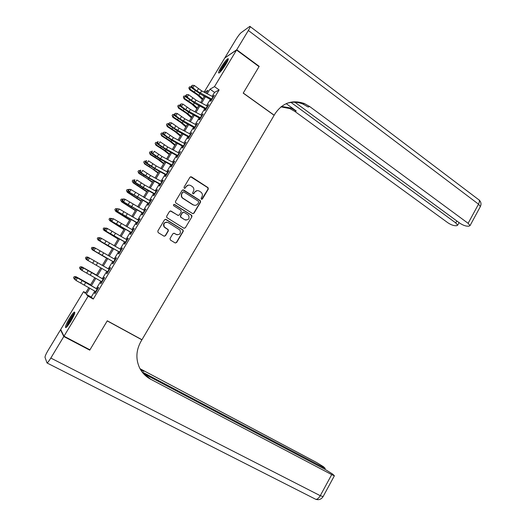 <?xml version="1.0" encoding="UTF-8"?>
<svg xmlns="http://www.w3.org/2000/svg" width="526" height="526" viewBox="0 0 526 526"><rect width="100%" height="100%" fill="white"/><g stroke="black" fill="none" stroke-linecap="round" stroke-linejoin="round"><path stroke-width="0.79" d="M201.399 199.249L202.425 198.999L208.303 189.09L208.066 187.664L191.471 176.854L189.991 177.196L184.021 187.184L184.278 188.262L185.316 188.019L186.092 186.723C187.361 185.014 188.946 184.652 190.853 185.625L192.707 186.881C193.995 188.249 194.219 189.761 193.39 191.418L192.621 192.707L192.878 193.778L193.91 193.535L194.679 192.246C195.942 190.543 197.513 190.175 199.393 191.142L201.221 192.371C202.51 193.726 202.74 195.231 201.912 196.895L201.149 198.184L201.399 199.249M201.688 199.354L208.007 189.117L207.777 187.69L190.583 176.729M184.633 188.38L186.092 186.723M193.2 193.897L194.679 192.246M69.34 318.572C71.582 314.923 73.265 312.753 74.383 312.056C75.455 312.168 74.297 315.179 70.905 321.097C68.643 324.766 66.96 326.948 65.849 327.639C64.797 327.468 65.954 324.45 69.34 318.572M221.038 67.381C223.991 62.673 226.292 59.767 227.929 58.656C228.83 58.517 228.139 60.398 225.858 64.297C222.873 69.044 220.578 71.963 218.961 73.042C218.06 73.16 218.757 71.273 221.038 67.381M170.023 238.521L170.391 240.047L175.119 242.92L176.611 242.532L183.239 231.355L183.114 230.04L166.038 219.434L164.526 219.802L157.793 231.072L158.168 232.61L163.948 236.121L165.46 235.747L168.327 230.934L168.221 229.632L164.375 227.022C163.198 223.425 164.454 221.933 168.142 222.557L179.892 229.961C181.141 233.544 179.912 235.05 176.223 234.471L174.376 233.34L172.876 233.722L170.023 238.521M204.121 92.149L224.793 57.945L236.555 50.042L259.022 66.631L243.203 93.128L274.138 115.299L141.961 339.724L107.278 320.801L89.939 349.843L63.994 336.206L60.687 329.513L83.575 291.628L85.363 293.423L88.841 287.663M236.555 50.042L214.49 86.632L210.005 89.19L207.237 93.779M94.831 291.134L91.254 297.072L93.266 299.044L219.118 89.913L214.49 86.632M93.266 299.044L88.125 296.197L63.994 336.206M192.549 213.53L194.022 213.168L200.584 202.109L200.386 200.715L183.64 189.971L182.147 190.32L175.48 201.471L175.645 202.832L192.549 213.53M191.931 216.699L185.343 227.817L183.857 228.185L166.781 217.554L166.663 216.232L169.53 211.432L171.042 211.064L177.873 215.331L179.373 214.97L181.253 211.8L180.891 210.275L173.633 205.686C173.278 204.732 173.593 204.331 174.579 204.489L191.773 215.338L191.931 216.699L185.343 227.817M211.958 99.315L211.577 99.105L210.268 101.262L211.011 100.88L214.371 95.305L212.971 96.777L201.662 90.866L194.258 85.436L192.845 87.757L191.668 87.816L200.708 94.285L211.169 99.769M206.35 108.626L205.968 108.422L204.68 110.552L205.396 110.204L208.769 104.608L207.369 106.088L196.053 100.137L188.604 94.746L187.19 97.08L186.033 97.106L195.113 103.53L205.581 109.046M200.722 117.975L200.34 117.765L199.065 119.869L199.768 119.56L203.148 113.938L201.741 115.424L190.425 109.441L182.936 104.089L181.516 106.43L180.372 106.423L189.505 112.814L199.979 118.357M195.074 127.351L194.692 127.141L193.43 129.225L194.114 128.942L197.506 123.308L196.099 124.794L184.777 118.777L177.249 113.465L175.822 115.812L174.691 115.779L183.876 122.124L194.35 127.693M189.406 136.76L189.025 136.55L187.782 138.614L188.446 138.364L191.852 132.71L190.438 134.189L179.11 128.147L171.542 122.874L170.108 125.227L168.997 125.162L178.222 131.467L188.709 137.069M183.725 146.202L183.344 145.991L182.108 148.03L182.752 147.813L186.171 142.138L184.757 143.624L173.422 137.549L165.808 132.309L164.375 134.676L163.277 134.584L172.554 140.843L183.041 146.478M178.018 155.676L177.637 155.466L176.414 157.484L177.045 157.3L180.471 151.606L179.057 153.092L167.722 146.978L160.062 141.783L158.622 144.157L157.544 144.032L166.867 150.245L177.361 155.913M172.298 165.184L171.91 164.973L170.707 166.966L171.312 166.814L174.757 161.101L174.132 161.272L173.343 162.593L161.995 156.446L154.296 151.291L152.849 153.671L151.784 153.513L161.16 159.687L171.66 165.381M166.163 174.507L164.973 176.48L165.565 176.368L169.017 170.634L168.419 170.766L167.603 172.12L156.248 165.94L148.503 160.825L147.056 163.218L146.011 163.027L155.433 169.155L165.933 174.888M160.397 184.08L159.227 186.026L159.792 185.948L163.257 180.194L162.679 180.293L161.844 181.687L150.482 175.474L142.697 170.398L141.244 172.798L140.212 172.574L149.686 178.662L160.193 184.422M155.006 193.903L154.618 193.693L153.454 195.613L154.006 195.567L157.484 189.787L156.919 189.86L156.064 191.286L144.696 185.034L136.872 180.004L135.412 182.404L134.4 182.16L143.92 188.196L154.434 193.989M149.2 203.549L148.812 203.332L147.668 205.225L148.194 205.212L151.685 199.42L151.146 199.453L150.265 200.912M142.987 212.997L141.856 214.871L142.368 214.897L145.866 209.085L145.347 209.078L144.446 210.578M137.529 222.925L137.148 222.708L136.03 224.556L136.517 224.615L140.028 218.777L139.528 218.744L138.601 220.276M131.664 232.67L131.283 232.446L130.178 234.267L130.645 234.366L134.169 228.508L133.689 228.435L132.743 230.007M125.78 242.44L125.392 242.223L124.307 244.018L124.754 244.149L128.291 238.271L127.831 238.166L126.865 239.771M119.481 252.026L118.416 253.802L118.843 253.966L122.394 248.068L121.953 247.93L120.96 249.574M113.951 262.093L113.563 261.876L112.505 263.618L112.912 263.822L116.476 257.904L116.055 257.727L115.043 259.41L95.495 248.173L94.003 250.639L93.109 250.166L113.537 261.902M108.001 271.975L107.613 271.751L106.574 273.467L106.956 273.704L110.532 267.773L110.131 267.556L109.099 269.279L89.505 258.049L88 260.528L87.132 260.022L86.593 258.72L86.941 258.917L87.54 257.931L87.191 257.727L86.593 258.72M102.031 281.89L101.643 281.666L100.617 283.356L100.985 283.632L104.569 277.669L104.194 277.419L103.135 279.181L83.489 267.964L81.984 270.443L81.129 269.904L80.577 268.622L80.919 268.832L81.523 267.839L81.182 267.629L80.577 268.622M219.118 89.913L214.549 92.392L212.162 96.357M210.361 99.342L206.56 105.66M204.772 108.619L200.932 114.997M199.17 117.923L195.291 124.36M193.542 127.266L189.63 133.762M187.9 136.635L183.949 143.19M182.233 146.037L178.248 152.652M176.552 155.472L172.528 162.153M170.845 164.94L166.788 171.68M165.125 174.441L161.028 181.24M159.385 183.975L155.249 190.839M153.618 193.542L149.45 200.465M147.839 203.141L143.631 210.124M142.033 212.774L137.792 219.822M136.214 222.439L131.927 229.553M130.369 232.137L126.049 239.317M124.511 241.875L120.145 249.114M118.626 251.638L114.227 258.943M112.722 261.442L108.284 268.812M106.791 271.284L102.34 278.675M100.821 281.193L96.376 288.57M96.041 291.838L95.653 291.608L94.647 293.278L94.989 293.587L98.586 287.61L98.231 287.321L97.152 289.116M85.725 292.818L83.575 291.628M206.225 93.247L207.98 90.347L204.482 92.339M90.387 285.105L94.831 277.741M96.35 275.223L100.801 267.846M102.294 265.38L106.732 258.023M108.238 255.531L112.643 248.239M114.162 245.721L118.528 238.495M120.066 235.944L124.392 228.777M125.951 226.2L130.238 219.099M131.816 216.488L136.063 209.453M137.654 206.81L141.869 199.834M143.48 197.165L147.655 190.254M149.285 187.558L153.414 180.707M155.065 177.979L159.161 171.193M160.831 168.432L164.888 161.712M166.571 158.924L170.595 152.257M172.291 149.443L176.282 142.842M177.998 140.001L181.95 133.453M183.679 130.586L187.598 124.103M189.347 121.204L193.226 114.78M194.988 111.854L198.835 105.489M200.616 102.537L204.423 96.232M89.861 288.255L86.218 294.284L88.125 296.197M205.436 96.758L201.629 103.07M199.847 106.022L196.001 112.386M194.239 115.319L190.359 121.743M188.61 124.642L184.698 131.125M182.963 133.999L179.011 140.541M177.295 143.388L173.31 149.989M171.607 152.81L167.584 159.47M165.907 162.258L161.844 168.991M160.18 171.746L156.084 178.538M154.434 181.266L150.298 188.117M148.667 190.813L144.499 197.73M142.888 200.399L138.673 207.375M137.082 210.019L132.835 217.054M131.257 219.671L126.97 226.772M125.412 229.349L121.085 236.516M119.547 239.067L115.181 246.299M113.662 248.824L109.257 256.116M107.758 258.608L103.313 265.965M101.827 268.431L97.369 275.815M95.85 278.326L91.406 285.697M214.549 92.392L210.005 89.19M91.254 297.072L86.218 294.284M213.622 95.699L213.977 95.956M208.033 104.97L208.395 105.226M202.431 114.273L202.799 114.523M196.809 123.61L197.178 123.86M191.175 132.979L191.536 133.223M185.514 142.375L185.882 142.618M179.833 151.81L180.201 152.053M174.132 161.272L174.507 161.515M168.419 170.766L168.793 171.009M162.679 180.293L163.053 180.536M156.919 189.86L157.3 190.096M151.146 199.453L151.521 199.689M145.347 209.078L145.728 209.315M139.528 218.744L139.909 218.974M133.689 228.435L134.077 228.665M127.831 238.166L128.219 238.396M121.953 247.93L122.341 248.154M116.055 257.727L116.443 257.95M106.574 273.467L106.969 273.698M110.131 267.556L110.526 267.78M100.617 283.356L101.012 283.58M94.647 293.278L95.042 293.495M197.119 190.622L194.403 192.273M188.44 185.119L185.829 186.756M192.95 213.681L193.746 213.161L200.301 202.122L200.104 200.728L182.818 189.827M198.69 202.326L198.44 201.261L183.876 191.944L182.831 192.187L182.009 193.555C181.2 195.153 181.391 196.632 182.581 197.986L193.173 204.811C195.061 205.765 196.632 205.383 197.888 203.68L198.69 202.326M183.272 191.852L182.831 192.187M194.903 205.344L192.897 204.818L182.325 198C181.135 196.645 180.944 195.172 181.753 193.581L182.568 192.214M184.172 228.317L185.08 227.784M178.275 215.482L170.352 210.906M191.661 216.686L191.3 215.167L174.034 204.384M184.915 219.73C188.67 220.289 189.853 218.757 188.466 215.134L184.047 212.261L182.555 212.616L180.674 215.785L180.812 217.126L184.652 219.71L186.112 220.151M183.364 212.096L182.555 212.616M184.652 219.71L180.556 217.113L180.418 215.772L182.298 212.616M177.17 234.846L173.843 233.182M166.729 222.123C163.724 222.57 162.863 224.194 164.138 226.995L165.105 227.653M164.217 236.24L165.223 235.707L168.083 230.901L167.985 229.606L164.868 227.626M175.342 243.019L176.361 242.486L182.982 231.322L182.851 230.013L165.414 219.27M202.379 99.618L197.316 94.884L189.656 89.762L188.873 88.085L189.485 86.862L191.484 86.889M191.181 86.705L189.787 88.999L198.979 95.272L202.826 98.875M203.036 95.502L204.2 96.6M188.926 87.776L189.787 88.999L189.656 89.762M213.352 96.988L212.977 96.784L211.577 99.105L196.967 91.037L192.845 87.757L191.812 86.205L192.378 85.271L191.346 86.225L191.812 86.205M191.346 86.225L191.668 87.816M194.258 85.436L192.378 85.271M219.914 72.312L220.512 70.556C223.169 65.566 225.674 62.101 228.021 60.155M227.383 61.555C225.082 64.04 223.024 67.045 221.222 70.569L220.94 71.214M228.264 59.431C225.444 62.101 222.682 66.013 219.98 71.168M66.828 326.817L68.327 322.642C70.878 317.816 72.983 314.778 74.639 313.522M74.14 314.877C72.503 316.685 70.8 319.308 69.024 322.734L67.782 325.699M74.83 312.753C72.818 314.647 70.53 318.059 67.946 322.99L66.237 327.376M236.726 49.76L259.186 66.355L243.262 93.036L274.191 115.207L275.105 113.655C282.561 102.813 292.318 99.434 304.37 103.53L309.663 106.528L468.12 223.32L478.515 204.16L248.351 30.482L236.726 49.76L225.062 57.761M290.99 102.419L455.746 222.919L457.666 225.2L456.509 225.753L454.911 225.687C452.722 225.437 450.328 224.431 447.718 222.662L294.856 111.413L289.78 108.566L280.93 106.863M281.515 106.403L291.134 108.1L296.237 110.96L286.197 103.642M248.351 30.482C250.041 27.595 250.54 26.215 249.857 26.339L241.145 32.665C239.777 33.848 238.074 36.07 236.042 39.325L224.95 57.676M294.902 102.254L459.658 223.044C462.315 224.858 464.793 225.897 467.095 226.154L468.778 226.219L470.034 225.628L468.12 223.32M286.841 103.366C292.219 101.669 297.565 101.893 302.884 104.043L308.157 107.028L309.663 106.528M89.381 349.547L89.755 350.145L107.219 320.899L141.902 339.822L140.909 341.505C136.05 350.355 135.609 359.153 139.6 367.911C142.086 372.842 145.755 376.603 150.587 379.193L331.702 474.623L334.385 475.774L332.563 474.031L325.443 469.587L143.348 373.453M141.566 339.507L141.902 339.822M63.81 336.515L60.51 329.802L48.195 350.185C46.064 353.814 45.006 356.201 45.019 357.332L47.024 362.979C47.853 362.467 49.122 360.823 50.825 358.055L63.81 336.515L89.755 350.145M60.51 329.802L60.944 330.032M142.02 371.869L325.226 468.416L323.523 466.786L316.639 462.499L140.001 368.7M140.258 369.167L143.769 371.415L140.593 369.739M142.809 372.875L150.587 379.193M196.895 108.698L191.78 104.03L184.093 98.927L183.344 96.968L183.903 96.048L185.796 96.021M185.599 95.896L184.205 98.204L193.43 104.437L197.322 107.994M197.954 105.022L198.696 105.713M183.344 96.968L184.205 98.204L184.093 98.927M191.398 117.804L186.224 113.202L178.505 108.126L177.742 106.186L178.301 105.259L180.096 105.18M180.004 105.121L178.597 107.436L187.867 113.642L191.799 117.147M177.742 106.186L178.597 107.436L178.505 108.126M185.875 126.95L180.655 122.413L172.903 117.357L172.12 115.437L172.686 114.51L174.369 114.379M174.369 114.392L172.975 116.693L182.285 122.874L186.257 126.325M172.12 115.437L172.903 117.357M180.339 136.116L175.059 131.651L167.281 126.615L166.479 124.721L167.044 123.788L168.636 123.669M168.662 123.788L167.327 125.99L176.677 132.138L180.694 135.537M166.479 124.721L167.281 126.615M207.75 106.298L207.369 106.088L205.968 108.422L191.346 100.321L187.19 97.08L186.158 95.522L186.723 94.588L185.698 95.528L186.158 95.522M185.698 95.528L186.033 97.106M188.604 94.746L186.723 94.588M202.129 115.635L201.747 115.424L200.34 117.765L185.698 109.645L181.516 106.43L180.484 104.865L181.049 103.931L180.024 104.865L180.484 104.865M180.024 104.865L180.372 106.423M182.936 104.089L181.049 103.931M196.487 125.004L196.106 124.794L194.692 127.141L180.037 118.994L175.822 115.812L174.783 114.247L175.355 113.307L174.336 114.234L174.783 114.247M174.336 114.234L174.691 115.779M177.249 113.465L175.355 113.307M190.826 134.406L190.445 134.196L189.025 136.55L174.349 128.377L170.108 125.227L169.07 123.663L169.642 122.716L168.629 123.636L169.07 123.663M168.629 123.636L168.997 125.162M171.542 122.874L169.642 122.716M174.783 145.321L169.451 140.922L161.633 135.912L160.825 134.031L161.39 133.098L162.948 132.993M162.935 133.223L161.666 135.314L171.055 141.428L175.112 144.775M160.825 134.031L161.633 135.912M185.145 143.841L184.764 143.631L183.344 145.991L168.649 137.792L164.375 134.676L163.336 133.104L163.908 132.157L162.896 133.071L163.336 133.104M162.896 133.071L163.277 134.584M165.808 132.309L163.908 132.157M169.208 154.552L163.823 150.226L155.972 145.235L155.144 143.381L155.716 142.441L157.267 142.336M157.189 142.684L155.985 144.67L165.414 150.752L169.51 154.052M155.144 143.381L155.972 145.235M179.445 153.309L179.064 153.092L177.637 155.466L162.922 147.241L158.622 144.157L157.583 142.585L158.155 141.632L157.149 142.533L157.583 142.585M157.728 141.586L158.155 141.632M157.149 142.533L157.544 144.032M163.619 163.816L158.168 159.556L150.291 154.591L149.45 152.757L150.015 151.817L151.573 151.718M151.422 152.185L150.278 154.059L159.753 160.114L163.895 163.356M149.45 152.757L150.291 154.591M173.731 162.804L173.343 162.593L171.91 164.973L160.561 158.813L152.849 153.671L151.804 152.093L152.382 151.14L151.961 151.08L151.383 152.034L151.804 152.093M151.961 151.08L152.382 151.14M151.383 152.034L151.784 153.513M158.004 173.113L152.501 168.918L144.597 163.974L143.73 162.166L144.302 161.226L145.853 161.134M145.636 161.712L144.558 163.481L158.26 172.692M143.73 162.166L144.597 163.974M166.551 174.724L154.808 168.32L147.056 163.218L146.011 161.633L146.59 160.68L145.59 161.561L146.011 161.633M167.991 172.337L167.603 172.127L166.17 174.514M146.175 160.608L146.59 160.68M145.59 161.561L146.011 163.027M152.376 182.437L146.813 178.314L138.877 173.396L137.996 171.607L138.568 170.661L140.12 170.575M139.831 171.272L138.818 172.936L152.599 182.062M137.996 171.607L138.877 173.396M160.785 184.297L149.042 177.86L141.244 172.798L140.199 171.213L140.777 170.253L140.37 170.168L139.784 171.128L140.199 171.213M162.232 181.904L161.844 181.687L160.404 184.087M140.37 170.168L140.777 170.253M139.784 171.128L140.212 172.574M146.721 191.793L133.137 182.844L132.236 181.082L132.815 180.135L134.367 180.056M133.999 180.872L133.058 182.423L146.925 191.457M132.236 181.082L133.137 182.844M156.452 191.503L156.064 191.286L154.618 193.693L143.25 187.434L135.412 182.404L134.36 180.819L134.945 179.859L134.538 179.76L133.959 180.727L134.36 180.819M134.538 179.76L134.945 179.859M133.959 180.727L134.4 182.16M141.053 201.182L127.377 192.332L126.464 190.59L127.042 189.636L128.587 189.564M128.153 190.497L127.279 191.937L141.231 200.886M126.464 190.59L127.377 192.332M150.653 201.136L150.265 200.919L148.812 203.332L128.561 191.773L148.654 203.588M150.265 200.919L131.02 189.636L129.554 192.056L128.508 190.465L129.094 189.498L128.692 189.393L128.107 190.353L128.508 190.465M128.692 189.393L130.021 189.367L131.02 189.636L129.094 189.498M128.107 190.353L128.561 191.773M135.366 210.604L121.598 201.846L120.664 200.13L121.25 199.17L122.795 199.104M122.288 200.163L121.48 201.491L135.517 210.354M120.664 200.13L121.598 201.846M143.374 213.221L122.703 201.419L142.848 213.227M144.834 210.801L125.149 199.308L123.682 201.734L122.63 200.143L123.216 199.17L122.828 199.052L122.242 200.018L122.63 200.143M122.828 199.052L124.169 199.006L125.149 199.308L123.216 199.17M122.242 200.018L122.703 201.419M129.659 220.059L115.799 211.393L114.852 209.696L115.431 208.743L117.213 208.73M116.397 209.854L115.661 211.077L129.784 219.848M114.852 209.696L115.799 211.393M138.995 220.499L138.608 220.282L137.148 222.708L116.825 211.104L137.03 222.892M138.608 220.282L119.264 209.013L117.785 211.445L116.733 209.854L117.324 208.881L116.943 208.743L116.351 209.716L116.733 209.854M116.943 208.743L119.264 209.013L117.324 208.881M116.351 209.716L116.825 211.104M123.932 229.54L109.816 220.69L124.031 229.375M110.486 219.585L109.816 220.69L109.014 219.303L109.599 218.343L111.545 218.441M133.137 230.23L132.749 230.013L131.283 232.446L110.927 220.815L131.184 232.597M132.749 230.013L113.353 218.75L111.874 221.196L110.815 219.598L111.407 218.619L111.032 218.474L110.44 219.447L110.815 219.598M111.032 218.474L113.353 218.75L111.407 218.619M110.44 219.447L110.927 220.815M118.186 239.06L103.957 230.342L118.258 238.935M104.562 229.349L103.957 230.342L103.162 228.941L103.747 227.975L105.851 228.179M127.253 239.994L126.871 239.777L125.392 242.223L105.009 230.566L125.326 242.328M126.871 239.777L107.422 228.527L105.936 230.973L104.878 229.375L105.476 228.396L105.101 228.238L104.51 229.211L104.878 229.375M105.101 228.238L106.489 228.126L107.422 228.527L105.476 228.396M104.51 229.211L105.009 230.566M112.419 248.607L98.079 240.027L112.465 248.528M98.612 239.146L98.079 240.027L97.284 238.613L97.869 237.647L100.131 237.943M99.546 237.601L99.296 238.022M119.875 252.25L99.072 240.349L119.441 252.099M121.355 249.797L101.472 238.331L99.979 240.79L98.921 239.185L99.519 238.206L99.151 238.035L98.559 239.014L98.921 239.185M99.151 238.035L100.558 237.903L101.472 238.331L99.519 238.206M98.559 239.014L99.072 240.349M106.633 258.194L92.175 249.745L106.653 258.154M92.642 248.982L92.175 249.745L91.386 248.318L91.978 247.345L94.384 247.733M93.654 247.312L93.326 247.845M115.431 259.634L115.043 259.41L113.563 261.876L94.003 250.639L92.938 249.035L93.543 248.048L93.181 247.864L92.583 248.851L92.938 249.035M93.181 247.864L94.601 247.713L95.495 248.173L93.543 248.048M92.583 248.851L93.109 250.166M86.645 258.851L86.251 259.496L85.468 258.056L86.06 257.082L87.737 257.056L88.611 257.556M87.737 257.056L87.336 257.707M86.251 259.496L87.119 259.989M109.493 269.503L109.106 269.279L107.613 271.751L88 260.528L86.941 258.917M87.191 257.727L88.624 257.556L89.505 258.049L87.54 257.931M96.462 275.039L81.8 266.833L96.436 275.078M80.636 268.747L80.314 269.279L79.531 267.833L80.13 266.853L81.8 266.833L81.326 267.609M80.314 269.279L81.037 269.693M103.53 279.405L103.142 279.181L101.643 281.666L81.984 270.443L80.919 268.832M81.523 267.839L83.489 267.964L82.628 267.432L103.155 279.142M82.628 267.432L81.182 267.629M90.617 284.717L75.843 276.643L90.571 284.796M74.6 278.688L74.35 279.102L73.574 277.636L74.173 276.656L75.843 276.643L75.297 277.544M74.35 279.102L74.929 279.431M97.54 289.346L97.152 289.122L95.653 291.608L75.941 280.404L74.541 278.556L74.876 278.787L75.481 277.787L75.146 277.564L74.541 278.556M97.152 289.122L77.453 277.912L75.941 280.404L74.876 278.787M75.481 277.787L77.453 277.912L76.612 277.347L97.198 289.044M76.612 277.347L75.146 277.564M195.218 90.63L194.456 91.879M199.854 93.819L198.979 95.272M200.261 93.181L201.662 90.866M196.967 91.037L198.374 88.716M296.237 110.96L294.856 111.413M455.746 222.919L456.811 220.959M250.179 26.576L478.206 199.334C479.699 199.913 479.804 201.517 478.515 204.16L480.376 206.554L480.146 206.968M143.769 371.415L143.065 370.62M50.825 358.055L320.262 495.689L331.702 474.623M322.221 467.884L322.556 467.259M323.102 496.57L320.262 495.689C318.861 498.109 317.388 499.332 315.85 499.352L315.554 499.2M189.603 99.887L188.887 101.077M194.265 103.063L193.43 104.437M183.969 109.184L183.291 110.302M188.65 112.34L187.867 113.642M178.314 118.508L177.676 119.56M183.022 121.651L182.285 122.874M172.646 127.871L172.048 128.85M177.367 130.994L176.677 132.138M194.646 102.458L196.053 100.137M191.346 100.321L192.753 98M189.018 111.775L190.425 109.441M185.698 109.645L187.111 107.311M183.364 121.118L184.777 118.777M180.037 118.994L181.45 116.654M177.689 130.494L179.11 128.147M174.349 128.377L175.776 126.03M166.952 137.26L166.4 138.174M171.7 140.37L171.055 141.428M172.002 139.903L173.422 137.549M168.649 137.792L170.076 135.432M161.239 146.682L160.726 147.53M166.012 149.772L165.414 150.752M166.288 149.345L167.722 146.978M162.922 147.241L164.355 144.874M155.512 156.137L155.038 156.912M160.305 159.207L159.753 160.114M160.561 158.813L161.995 156.446M157.182 156.722L158.622 154.348M149.759 165.624L149.331 166.328M154.572 168.682L154.079 169.504M154.808 168.32L156.248 165.94M151.422 166.236L152.862 163.849M143.993 175.138L143.605 175.783M148.825 178.183L148.378 178.925M149.042 177.86L150.482 175.474M145.636 175.776L147.083 173.389M138.2 184.692L137.858 185.264M143.059 187.716L142.658 188.374M143.25 187.434L144.696 185.034M139.837 185.356L141.29 182.963M132.394 194.278L132.092 194.778M137.273 197.283L136.924 197.861M137.437 197.033L138.897 194.633M134.012 194.968L135.471 192.562M126.562 203.897L126.306 204.325M131.461 206.889L131.165 207.382M131.612 206.672L133.071 204.259M128.173 204.614L129.633 202.201M142.993 213.004L144.446 210.584M120.71 213.549L120.5 213.904M125.635 216.521L125.385 216.929M125.76 216.344L127.226 213.924M122.308 214.292L123.774 211.873M119.79 226.187L119.586 226.515M119.889 226.048L121.361 223.622M116.424 224.01L117.896 221.577M113.997 235.786L115.47 233.353M110.519 233.754L111.999 231.315M108.086 245.563L109.566 243.117M104.595 243.531L106.081 241.086M119.487 252.033L120.967 249.574M102.156 255.366L103.642 252.914M98.651 253.348L100.137 250.895M96.199 265.209L97.691 262.744M92.681 263.197L94.18 260.732M90.229 275.085L91.721 272.613M86.698 273.079L88.197 270.607M84.232 285L85.731 282.515M80.688 283.001L82.194 280.516M302.884 104.043L304.37 103.53M291.134 108.1L289.78 108.566M457.666 225.2L459.073 222.616M470.034 225.628L480.376 206.554C481.494 204.055 481.073 201.866 479.127 199.979M324.779 469.238L325.226 468.416M47.024 362.979L315.85 499.352C318.855 500.2 321.241 499.325 323.017 496.741L334.385 475.774"/></g></svg>
